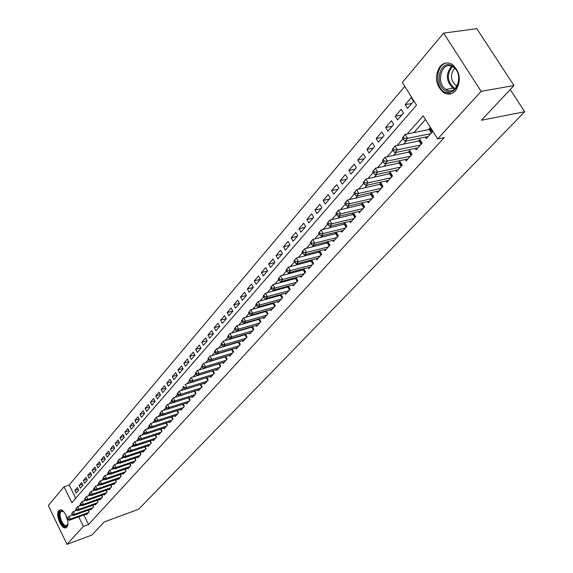 <?xml version="1.0" encoding="UTF-8"?>
<svg xmlns="http://www.w3.org/2000/svg" width="573" height="573" viewBox="0 0 573 573"><rect width="100%" height="100%" fill="white"/><g stroke="black" fill="none" stroke-linecap="round" stroke-linejoin="round"><path stroke-width="0.86" d="M455.564 90.742C451.889 94.488 447.85 95.075 443.438 92.511C435.459 84.919 434.334 76.23 440.057 66.447C443.903 62.393 448.172 61.855 452.849 64.849C460.441 72.75 461.351 81.373 455.564 90.742M66.812 527.139L65.609 527.848C61.089 529.151 55.237 514.225 58.854 510.665L60.136 509.913C64.656 508.659 70.486 523.686 66.812 527.139M443.609 33.134L476.772 28.65L513.988 85.542L481.413 120.244L524.689 111.756L138.609 509.254L104.236 521.946L91.981 535.003L66.969 544.35L48.311 505.558L64.054 486.742L71.84 502.736L416.514 105.174L402.318 82.483L443.609 33.134L481.148 91.358L437.643 138.938L423.196 115.853L407.174 134.032M404.76 86.387L69.211 484.973L64.054 486.742M425.395 137.112L426.298 138.573L432.515 131.69L430.13 127.872L428.318 129.892M415.239 148.436L416.113 149.847L422.201 143.107L419.851 139.325L418.068 141.302M405.297 159.516L406.142 160.884L412.102 154.287L409.781 150.534L408.04 152.475M395.563 170.367L396.373 171.699L402.21 165.239L399.925 161.514L398.221 163.405M386.023 180.989L386.811 182.286L392.526 175.961L390.277 172.258L388.609 174.12M376.676 191.403L377.435 192.657L383.036 186.461L380.816 182.794L379.183 184.613M367.522 201.603L368.253 202.828L373.739 196.754L371.555 193.108L369.95 194.892M358.548 211.595L359.257 212.791L364.636 206.832L362.473 203.222L360.904 204.969M349.745 221.393L350.432 222.553L355.704 216.716L353.577 213.127L352.037 214.846M341.121 230.998L341.78 232.129L346.952 226.407L344.853 222.847L343.342 224.53M332.655 240.424L333.3 241.52L338.371 235.911L336.301 232.373L334.818 234.02M324.354 249.656L324.977 250.73L329.948 245.23L327.906 241.72L326.452 243.332M316.21 258.724L316.819 259.77L321.697 254.369L319.677 250.881L318.251 252.471M308.224 267.612L308.804 268.637L313.596 263.336L311.626 259.913M300.381 276.344L300.947 277.332L305.645 272.132L303.733 268.794M292.681 284.903L293.233 285.877L297.845 280.77L295.99 277.511M285.125 293.312L285.655 294.257L290.182 289.25L288.384 286.07M277.697 301.57L278.22 302.494L282.668 297.573L280.92 294.465M270.413 309.671L270.914 310.58L275.284 305.746L273.586 302.716M263.251 317.635L263.745 318.516L268.028 313.775L266.381 310.81M256.217 325.457L256.697 326.324L260.908 321.654L259.304 318.76M249.305 333.142L249.771 333.987L253.911 329.403L252.349 326.574M242.515 340.691L242.966 341.515L247.035 337.01L245.516 334.245M235.84 348.112L236.284 348.921L240.28 344.495L238.798 341.787M229.279 355.403L229.709 356.198L233.641 351.843L232.201 349.201M222.825 362.573L223.248 363.346L227.109 359.07L225.705 356.478M216.487 369.628L216.888 370.38L220.691 366.176L219.323 363.64M210.248 376.561L210.642 377.299L214.381 373.166L213.049 370.681M204.11 383.373L204.497 384.103L208.171 380.035L206.874 377.6L185.179 384.39L186.848 387.541L207.097 381.224M198.072 390.084L198.451 390.793L202.068 386.796L200.801 384.411M192.134 396.681L192.507 397.375L196.059 393.443L194.827 391.108L196.045 393.458M186.297 403.17L186.655 403.858L190.15 399.983L188.947 397.698L190.15 399.983M180.545 409.559L180.896 410.232L184.341 406.422L183.159 404.173M174.887 415.848L175.231 416.507L178.618 412.753L177.465 410.555M169.314 422.036L169.651 422.681L172.989 418.985L171.864 416.829M163.828 428.124L164.157 428.762L167.445 425.123L166.342 423.01M158.435 434.119L158.75 434.742L161.987 431.161L160.913 429.091M153.113 440.028L153.428 440.637L156.615 437.113L155.562 435.079M147.877 445.844L148.185 446.439L151.322 442.972L150.298 440.974M142.72 451.567L143.021 452.154L146.108 448.738L145.105 446.775M137.642 457.211L137.935 457.784L140.979 454.418L139.998 452.491M132.635 462.769L132.922 463.335L135.923 460.019L134.963 458.121M127.707 468.241L127.987 468.8L130.945 465.527L130.007 463.672M122.851 473.635L123.123 474.186L126.031 470.963L125.115 469.137M118.059 478.949L118.332 479.486L121.197 476.313L120.301 474.523M113.347 484.192L113.604 484.715L116.434 481.592L115.553 479.83M108.691 489.356L108.949 489.872L111.735 486.792L110.876 485.059M104.107 494.442L104.358 494.957L107.108 491.913L106.263 490.209M99.587 499.463L99.838 499.964L102.546 496.963L101.715 495.294M95.132 504.405L95.376 504.899L98.04 501.948L97.231 500.301M90.735 509.29L90.978 509.769L93.607 506.861L92.812 505.243M78.25 489.278L74.848 490.459L77.384 487.501L78.694 490.18L76.152 493.124L74.848 490.459M82.533 484.328L79.081 485.517L81.645 482.523L82.97 485.209L80.399 488.203L79.081 485.517M86.881 479.3L83.372 480.511L85.979 477.467L87.311 480.174L84.697 483.204L83.372 480.511M91.286 474.208L87.726 475.425L90.362 472.338L91.709 475.067L89.066 478.14L87.726 475.425M95.755 469.043L92.138 470.268L94.817 467.145L96.171 469.881L93.485 472.997L92.138 470.268M100.289 463.801L96.615 465.047L99.33 461.874L100.698 464.624L97.976 467.79L96.615 465.047M104.888 458.486L101.156 459.739L103.906 456.523L105.296 459.295L102.531 462.504L101.156 459.739M109.558 453.093L105.761 454.36L108.555 451.094L109.952 453.888L107.151 457.139L105.761 454.36M114.292 447.62L110.431 448.903L113.268 445.593L114.679 448.394L111.835 451.696L110.431 448.903M119.098 442.077L115.173 443.366L118.052 440.007L119.478 442.829L116.591 446.181L115.173 443.366M123.976 436.44L119.986 437.751L122.909 434.334L124.348 437.17L121.419 440.573L119.986 437.751M128.925 430.724L124.871 432.042L127.836 428.583L129.283 431.433L126.311 434.886L124.871 432.042M133.953 424.922L129.827 426.255L132.836 422.738L134.304 425.61L131.281 429.12L129.827 426.255M139.053 419.035L134.856 420.381L137.914 416.807L139.397 419.701L136.331 423.261L134.856 420.381M144.231 413.054L139.962 414.415L143.071 410.791L144.568 413.699L141.452 417.309L139.962 414.415M149.496 406.98L145.155 408.356L148.307 404.674L149.818 407.604L146.652 411.271L145.155 408.356M154.839 400.821L150.42 402.203L153.621 398.464L155.147 401.415L151.938 405.14L150.42 402.203M160.268 394.553L155.77 395.957L159.022 392.161L160.562 395.126L157.303 398.908L155.77 395.957M165.783 388.2L161.199 389.611L164.501 385.758L166.063 388.738L162.753 392.584L161.199 389.611M171.384 381.74L166.722 383.165L170.074 379.247L171.649 382.248L168.29 386.152L166.722 383.165M177.078 375.179L172.33 376.619L175.739 372.636L177.329 375.659L173.913 379.627L172.33 376.619M182.859 368.511L178.024 369.965L181.491 365.918L183.102 368.955L179.628 372.987L178.024 369.965M188.739 361.735L183.818 363.196L187.335 359.092L188.961 362.15L185.437 366.247L183.818 363.196M194.72 354.845L189.706 356.327L193.28 352.151L194.927 355.231L191.339 359.393L189.706 356.327M200.801 347.847L195.687 349.337L199.318 345.089L200.987 348.191L197.334 352.431L195.687 349.337M206.982 340.727L201.768 342.239L205.463 337.92L207.147 341.042L203.436 345.347L201.768 342.239M213.263 333.493L207.949 335.019L211.709 330.621L213.414 333.765L209.639 338.142L207.949 335.019M219.66 326.137L214.238 327.67L218.062 323.208L219.781 326.366L215.949 330.822L214.238 327.67M226.163 318.652L220.634 320.2L224.523 315.659L226.263 318.846L222.36 323.373L220.634 320.2M232.774 311.046L227.137 312.607L231.098 307.98L232.853 311.189L228.885 315.795L227.137 312.607M239.514 303.303L233.755 304.879L237.781 300.173L239.564 303.404L235.524 308.088L233.755 304.879M246.361 295.424L240.488 297.015L244.592 292.223L246.39 295.475L242.279 300.245L240.488 297.015M253.338 287.41L247.343 289.007L251.518 284.136L253.338 287.41L249.155 292.266L247.343 289.007M260.343 279.28L254.319 280.863L258.566 275.907L260.407 279.194L256.152 284.144L254.319 280.863M267.469 271L261.424 272.569L265.743 267.519L267.612 270.836L263.272 275.871L261.424 272.569M274.732 262.577L268.651 264.124L273.049 258.989L274.94 262.327L270.528 267.455L268.651 264.124M282.117 253.989L276.014 255.529L280.491 250.294L282.41 253.66L277.912 258.874L276.014 255.529M289.644 245.251L283.506 246.77L288.076 241.441L290.017 244.829L285.433 250.143L283.506 246.77M297.315 236.355L291.148 237.852L295.797 232.416L297.759 235.832L293.097 241.247L291.148 237.852M305.123 227.28L298.927 228.763L303.669 223.226L305.66 226.664L300.904 232.187L298.927 228.763M313.08 218.041L306.856 219.502L311.691 213.865L313.703 217.325L308.854 222.947L306.856 219.502M321.195 208.629L314.942 210.069L319.863 204.317L321.904 207.798L316.962 213.536L314.942 210.069M329.461 199.024L323.179 200.443L328.2 194.584L330.263 198.093L325.228 203.938L323.179 200.443M337.891 189.24L331.574 190.637L336.695 184.656L338.793 188.195L333.658 194.154L331.574 190.637M346.486 179.263L340.14 180.631L345.361 174.536L347.489 178.096L342.253 184.177L340.14 180.631M355.246 169.085L348.878 170.432L354.2 164.207L356.356 167.803L351.013 174.006L348.878 170.432M364.192 158.707L357.788 160.025L363.225 153.679L365.409 157.296L359.959 163.62L357.788 160.025M373.31 148.113L366.885 149.403L372.429 142.928L374.642 146.566L369.076 153.027L366.885 149.403M382.621 137.305L376.16 138.566L381.826 131.955L384.068 135.622L378.395 142.219L376.16 138.566M392.125 126.275L385.636 127.5L391.416 120.753L393.694 124.448L387.9 131.181L385.636 127.5M401.823 115.015L395.306 116.204L401.207 109.314L403.521 113.039L397.605 119.915L395.306 116.204M69.211 484.973L75.708 498.281M407.51 108.404L413.563 101.385L411.213 97.632L405.183 104.673L407.51 108.404M83.873 515.012L88.514 524.524L444.225 137.606L437.643 138.938M425.481 119.506L413.735 132.75M406.515 140.886L403.55 144.231M396.387 152.311L393.587 155.469M386.474 163.498L383.831 166.471M376.762 174.443L374.276 177.25M367.257 185.165L364.922 187.801M357.946 195.658L355.754 198.136M348.828 205.943L346.772 208.271M339.896 216.021L337.97 218.198M331.137 225.898L329.339 227.925M322.556 235.575L320.88 237.466M314.14 245.065L312.579 246.827M305.889 254.369L304.442 256.002M297.802 263.494L296.463 265.005M289.859 272.447L288.627 273.837M282.074 281.236L280.942 282.503M274.431 289.852L273.4 291.012M266.932 298.311L265.994 299.364M259.569 306.619L258.724 307.565M252.335 314.77L251.583 315.623M245.237 322.778L244.571 323.53M238.268 330.642L237.68 331.301M231.413 338.364L230.912 338.937M224.688 345.956L224.258 346.436M218.077 353.412L217.719 353.806M86.401 514.096L86.638 514.575L89.23 511.703L88.45 510.106M231.105 349.523L230.747 349.924M237.781 342.088L237.351 342.568M244.578 334.525L244.069 335.09M251.49 326.818L250.902 327.477M258.53 318.982L257.857 319.734M265.693 311.003L264.934 311.848M272.992 302.881L272.139 303.826M280.419 294.608L279.474 295.654M287.983 286.178L286.944 287.338M295.697 277.59L294.558 278.858M303.547 268.844L302.308 270.227M311.554 259.927L310.208 261.431M524.689 111.756L510.214 89.567M513.988 85.542L481.148 91.358M88.514 524.524L83.372 526.415L66.969 544.35M76.209 509.433L75.7 510.658M78.723 516.875L83.372 526.415M402.905 138.874L397.017 145.549M392.784 150.348L387.083 156.816M382.886 161.579L377.356 167.853M373.195 172.573L367.83 178.654M363.705 183.339L358.505 189.233M354.408 193.882L349.365 199.597M345.304 204.203L340.412 209.754M336.387 214.323L331.638 219.703M327.649 224.236L323.043 229.458M319.082 233.956L314.613 239.02M310.681 243.482L306.347 248.396M302.444 252.822L298.239 257.592M294.372 261.983L290.289 266.61M286.45 270.965L282.489 275.463M278.671 279.782L274.832 284.144M271.05 288.434L267.319 292.667M263.566 296.921L259.941 301.033M256.217 305.259L252.7 309.248M249.004 313.438L245.588 317.313M241.921 321.474L238.604 325.235M234.959 329.368L231.743 333.013M228.126 337.117L225.003 340.663M221.414 344.731L218.377 348.169M214.818 352.209L211.874 355.554M208.336 359.565L205.478 362.809M201.968 366.792L199.189 369.943M195.701 373.897L193.008 376.955M189.541 380.88L186.927 383.846M183.489 387.749L180.946 390.628M177.537 394.503L175.066 397.297M171.678 401.143L169.286 403.858M165.919 407.682L163.592 410.318M160.247 414.107L157.99 416.671M154.674 420.432L152.482 422.917M149.181 426.663L147.06 429.07M143.78 432.787L141.717 435.129M138.465 438.818L136.46 441.088M133.23 444.755L131.289 446.961M128.073 450.6L126.189 452.742M123.002 456.359L121.168 458.436M118.002 462.031L116.226 464.044M113.074 467.611L111.355 469.566M108.225 473.112L106.557 475.01M103.448 478.534L101.829 480.367M98.742 483.87L97.174 485.653M94.108 489.134L92.582 490.86M89.531 494.32L88.063 495.989M85.026 499.427L83.601 501.046M80.585 504.462L79.203 506.031M76.46 509.898L75.493 510.242M411.729 103.512L405.183 104.673M67.328 518.508L67.858 519.604L68.28 519.124L67.75 518.028L67.328 518.508L69.039 516.359L70.364 519.088L88.471 512.541M68.28 519.124L70.364 519.088L69.304 520.284L87.39 513.737M67.75 518.028L69.039 516.359L72.685 515.048M67.858 519.604L69.304 520.284M67.908 523.901L67.091 525.728C63.71 530.025 56.562 515.177 60.208 511.481L61.755 510.808L63.696 511.732M63.46 511.546L61.991 511.223L60.967 511.825C58.059 514.669 62.751 526.63 66.375 525.584L67.836 524.202M60.358 509.891L59.699 510.428C56.097 513.967 61.913 528.793 66.404 527.489L66.432 527.482M445.823 90.885C433.625 85.248 439.799 59.062 451.932 65.737C464.445 71.403 457.82 97.94 445.823 90.885M452.369 66.575C441.618 60.58 435.43 83.278 445.98 89.417L446.718 89.846C457.082 96.006 463.886 73.989 453.53 67.277L452.369 66.575M457.075 86.151L455.771 85.492C450.392 79.948 450.041 74.204 454.704 68.259M447.227 62.915C436.067 63.653 434.098 86.308 444.533 92.232L451.316 93.643M71.582 513.68L72.112 514.776L72.542 514.289L72.012 513.193L71.582 513.68L73.308 511.51L74.64 514.253L92.84 507.714M72.542 514.289L74.64 514.253L73.566 515.471L91.737 508.924M72.012 513.193L73.308 511.51L77.033 510.178M72.112 514.776L73.566 515.471M75.894 508.781L76.431 509.884L76.868 509.39L76.331 508.287L75.894 508.781L77.634 506.596L78.981 509.354L97.26 502.815M76.868 509.39L78.981 509.354L77.885 510.586L96.149 504.039M76.331 508.287L77.634 506.596L81.452 505.236M76.431 509.884L77.885 510.586M80.27 503.81L80.814 504.92L81.251 504.419L80.707 503.309L80.27 503.81L82.018 501.611L83.379 504.383L101.75 497.844M81.251 504.419L83.379 504.383L82.276 505.637L100.626 499.09M80.707 503.309L82.018 501.611L85.929 500.222M80.814 504.92L82.276 505.637M84.704 498.768L85.255 499.885L85.699 499.377L85.155 498.259L84.704 498.768L86.473 496.547L87.841 499.348L106.306 492.801M85.699 499.377L87.841 499.348L86.724 500.609L105.16 494.069M85.155 498.259L86.473 496.547L90.477 495.136M85.255 499.885L86.724 500.609M89.209 493.654L89.76 494.778L90.219 494.263L89.66 493.138L89.209 493.654L90.985 491.419L92.375 494.227L110.918 487.695M90.219 494.263L92.375 494.227L91.236 495.516L109.758 488.977M89.66 493.138L90.985 491.419L95.089 489.979M89.76 494.778L91.236 495.516M93.779 488.468L94.337 489.6L94.796 489.077L94.237 487.945L93.779 488.468L95.569 486.212L96.966 489.041L115.61 482.502M94.796 489.077L96.966 489.041L95.813 490.345L114.428 483.805M94.237 487.945L95.569 486.212L99.774 484.744M94.337 489.6L95.813 490.345M98.413 483.204L98.979 484.343L99.444 483.813L98.878 482.674L98.413 483.204L100.218 480.926L101.636 483.777L120.359 477.245M99.444 483.813L101.636 483.777L100.461 485.095L119.163 478.562M98.878 482.674L100.218 480.926L104.522 479.436M98.979 484.343L100.461 485.095M103.119 477.861L103.684 479.007L104.157 478.469L103.591 477.323L103.119 477.861L104.938 475.569L106.363 478.426L125.186 471.901M104.157 478.469L106.363 478.426L105.174 479.773L123.969 473.248M103.591 477.323L104.938 475.569L109.343 474.05M103.684 479.007L105.174 479.773M107.889 472.439L108.462 473.585L108.949 473.04L108.369 471.887L107.889 472.439L109.73 470.125L111.169 473.004L130.078 466.486M108.949 473.04L111.169 473.004L109.959 474.372L128.846 467.847M108.369 471.887L109.73 470.125L114.242 468.578M108.462 473.585L109.959 474.372M112.738 466.931L113.318 468.091L113.805 467.539L113.225 466.379L112.738 466.931L114.593 464.603L116.047 467.496L135.042 460.986M113.805 467.539L116.047 467.496L114.815 468.886L133.796 462.368M113.225 466.379L114.593 464.603L119.205 463.027M113.318 468.091L114.815 468.886M117.658 461.344L118.239 462.511L118.74 461.945L118.153 460.778L117.658 461.344L119.528 458.994L120.996 461.91L140.084 455.406M118.74 461.945L120.996 461.91L119.75 463.313L138.816 456.81M118.153 460.778L119.528 458.994L124.255 457.39M118.239 462.511L119.75 463.313M122.651 455.671L123.245 456.846L123.747 456.273L123.152 455.098L122.651 455.671L124.534 453.3L126.017 456.237L145.205 449.741M123.747 456.273L126.017 456.237L124.756 457.662L143.916 451.166M123.152 455.098L124.534 453.3L129.376 451.667M123.245 456.846L124.756 457.662M127.722 449.905L128.323 451.087L128.832 450.507L128.23 449.325L127.722 449.905L129.627 447.513L131.124 450.471L150.405 443.982M128.832 450.507L131.124 450.471L129.842 451.918L149.095 445.429M128.23 449.325L129.627 447.513L134.583 445.858M128.323 451.087L129.842 451.918M132.872 444.054L133.48 445.242L133.996 444.655L133.394 443.466L132.872 444.054L134.791 441.647L136.302 444.619L155.677 438.144M133.996 444.655L136.302 444.619L135.006 446.088L154.352 439.613M133.394 443.466L134.791 441.647L139.869 439.957M133.48 445.242L135.006 446.088M138.107 438.116L138.716 439.312L139.246 438.71L138.63 437.514L138.107 438.116L140.041 435.681L141.567 438.674L161.042 432.214M139.246 438.71L141.567 438.674L140.249 440.171L159.688 433.704M138.63 437.514L140.041 435.681L145.241 433.969M138.716 439.312L140.249 440.171M143.415 432.078L144.038 433.281L144.568 432.672L143.952 431.469L143.415 432.078L145.37 429.621L146.917 432.636L166.478 426.19M144.568 432.672L146.917 432.636L145.571 434.155L165.11 427.702M143.952 431.469L145.37 429.621L150.692 427.881M144.038 433.281L145.571 434.155M148.815 425.947L149.438 427.157L149.983 426.541L149.36 425.331L148.815 425.947L150.785 423.468L152.346 426.498L172.007 420.066M149.983 426.541L152.346 426.498L150.986 428.045L170.618 421.606M149.36 425.331L150.785 423.468L156.236 421.699M149.438 427.157L150.986 428.045M154.302 419.715L154.932 420.94L155.484 420.31L154.853 419.085L154.302 419.715L156.293 417.216L157.869 420.267L177.623 413.849M155.484 420.31L157.869 420.267L156.479 421.835L176.212 415.411M154.853 419.085L156.293 417.216L161.873 415.418M154.932 420.94L156.479 421.835M159.874 413.384L160.512 414.616L161.07 413.978L160.433 412.746L159.874 413.384L161.88 410.862L163.477 413.935L183.331 407.532M161.07 413.978L163.477 413.935L162.066 415.525L181.899 409.122M160.433 412.746L161.88 410.862L167.603 409.036M160.512 414.616L162.066 415.525M165.54 406.952L166.184 408.191L166.757 407.539L166.113 406.3L165.54 406.952L167.567 404.409L169.178 407.496L189.126 401.114M166.757 407.539L169.178 407.496L167.739 409.115L187.672 402.733M166.113 406.3L167.567 404.409L173.418 402.547M166.184 408.191L167.739 409.115M171.298 400.412L171.943 401.659L172.53 401L171.879 399.753L171.298 400.412L173.34 397.841L174.966 400.957L195.021 394.596M172.53 401L174.966 400.957L173.512 402.604L193.538 396.237M171.879 399.753L173.34 397.841L179.335 395.95M171.943 401.659L173.512 402.604M177.15 393.766L177.802 395.019L178.396 394.346L177.737 393.092L177.15 393.766L179.213 391.173L180.86 394.303L201.008 387.964M178.396 394.346L180.86 394.303L179.378 395.979L199.504 389.633M177.737 393.092L179.213 391.173L200.557 384.49M177.802 395.019L179.378 395.979M184.363 387.584L183.697 386.324L183.095 387.004L183.761 388.265L184.363 387.584L186.848 387.541L185.337 389.246L205.564 382.922M183.095 387.004L183.697 386.324M183.761 388.265L185.337 389.246M189.147 380.135L189.821 381.403L190.429 380.708L189.756 379.441L189.147 380.135L191.253 377.492L192.936 380.665L213.285 374.377M190.429 380.708L192.936 380.665L191.403 382.399L211.731 376.096M189.756 379.441L191.253 377.492L213.077 370.738M189.821 381.403L191.403 382.399M195.3 373.145L195.98 374.42L196.603 373.718L195.923 372.436L195.3 373.145L197.427 370.48L199.125 373.675L219.581 367.408M196.603 373.718L199.125 373.675L197.57 375.43L217.998 369.162M195.923 372.436L197.427 370.48L219.38 363.748M195.98 374.42L197.57 375.43M201.56 366.032L202.248 367.322L202.878 366.605L202.19 365.316L201.56 366.032L203.702 363.339L205.428 366.562L225.977 360.324M202.878 366.605L205.428 366.562L203.845 368.353L224.365 362.107M202.19 365.316L203.702 363.339L225.791 356.635M202.248 367.322L203.845 368.353M207.927 358.798L208.622 360.095L209.267 359.371L208.572 358.075L207.927 358.798L210.09 356.084L211.831 359.328L232.488 353.118M209.267 359.371L211.831 359.328L210.219 361.148L230.847 354.931M208.572 358.075L210.09 356.084L232.309 349.394M208.622 360.095L210.219 361.148M214.402 351.442L215.104 352.746L215.763 352.008L215.061 350.697L214.402 351.442L216.594 348.699L218.356 351.965L239.106 345.791M215.763 352.008L218.356 351.965L216.716 353.813L237.444 347.632M215.061 350.697L216.594 348.699L238.934 342.038M215.104 352.746L216.716 353.813M220.999 343.958L221.708 345.268L222.374 344.516L221.658 343.198L220.999 343.958L223.205 341.186L224.988 344.473L245.846 338.335M222.374 344.516L224.988 344.473L223.32 346.357L244.148 340.212M221.658 343.198L223.205 341.186L245.681 334.546M221.708 345.268L223.32 346.357M227.703 336.337L228.426 337.662L229.1 336.888L228.383 335.57L227.703 336.337L229.938 333.536L231.743 336.845L252.7 330.743M229.1 336.888L231.743 336.845L230.038 338.765L250.974 332.655M228.383 335.57L229.938 333.536L252.55 326.932M228.426 337.662L230.038 338.765M234.529 328.58L235.259 329.912L235.954 329.131L235.224 327.799L234.529 328.58L236.785 325.751L238.612 329.088L259.676 323.022M235.954 329.131L238.612 329.088L236.885 331.036L257.922 324.963M235.224 327.799L236.785 325.751L259.533 319.175M235.259 329.912L236.885 331.036M241.484 320.687L242.221 322.026L242.923 321.231L242.186 319.884L241.484 320.687L243.761 317.829L245.609 321.181L266.774 315.164M242.923 321.231L245.609 321.181L243.847 323.172L264.991 317.141M242.186 319.884L243.761 317.829L266.646 311.282M242.221 322.026L243.847 323.172M248.56 312.643L249.305 313.997L250.021 313.187L249.276 311.834L248.56 312.643L250.867 309.757L252.736 313.137L274.001 307.157M250.021 313.187L252.736 313.137L250.938 315.164L272.182 309.176M249.276 311.834L250.867 309.757L273.887 303.253M249.305 313.997L250.938 315.164M255.773 304.456L256.525 305.817L257.256 304.994L256.496 303.626L255.773 304.456L258.094 301.541L259.992 304.943L281.364 299.013M257.256 304.994L259.992 304.943L258.165 307.006L279.509 301.061M256.496 303.626L258.094 301.541L281.257 295.066M256.525 305.817L258.165 307.006M263.114 296.119L263.881 297.487L264.619 296.642L263.852 295.274L263.114 296.119L265.464 293.168L267.383 296.599L288.856 290.719M264.619 296.642L267.383 296.599L265.521 298.698L286.973 292.803M263.852 295.274L265.464 293.168L288.763 286.736M263.881 297.487L265.521 298.698M270.592 287.617L271.366 289L272.125 288.14L271.344 286.758L270.592 287.617L272.97 284.645L274.911 288.097L296.492 282.267M272.125 288.14L274.911 288.097L273.013 290.239L294.572 284.394M271.344 286.758L272.97 284.645L296.413 278.256M271.366 289L273.013 290.239M278.213 278.965L279.001 280.355L279.767 279.481L278.979 278.091L278.213 278.965L280.612 275.957L282.582 279.431L304.27 273.658M279.767 279.481L282.582 279.431L280.648 281.615L302.308 275.821M278.979 278.091L280.612 275.957L304.199 269.611M279.001 280.355L280.648 281.615M285.977 270.141L286.772 271.545L287.56 270.649L286.765 269.253L285.977 270.141L288.405 267.097L290.396 270.599L312.192 264.884M287.56 270.649L290.396 270.599L288.434 272.827L310.194 267.097M286.765 269.253L288.405 267.097L312.135 260.808M286.772 271.545L288.434 272.827M293.892 261.152L294.701 262.563L295.503 261.653L294.694 260.242L293.892 261.152L296.348 258.072L298.368 261.603L320.264 255.945M295.503 261.653L298.368 261.603L296.363 263.867L318.23 258.201M294.694 260.242L296.348 258.072L320.228 251.834M294.701 262.563L296.363 263.867M301.964 251.984L302.78 253.402L303.597 252.478L302.78 251.053L301.964 251.984L304.449 248.875L306.491 252.428L328.494 246.841M303.597 252.478L306.491 252.428L304.449 254.741L326.424 249.133M302.78 251.053L304.449 248.875L328.472 242.687M302.78 253.402L304.449 254.741M310.194 242.637L311.024 244.069L311.855 243.124L311.024 241.691L310.194 242.637L312.7 239.493L314.778 243.074L336.881 237.551M311.855 243.124L314.778 243.074L312.693 245.43L334.768 239.894M311.024 241.691L312.7 239.493L336.874 233.361M311.024 244.069L312.693 245.43M318.588 233.104L319.426 234.543L320.271 233.583L319.433 232.137L318.588 233.104L321.124 229.923L323.229 233.533L345.44 228.083M320.271 233.583L323.229 233.533L321.102 235.933L343.284 230.468M319.433 232.137L321.124 229.923L345.447 223.857M319.426 234.543L321.102 235.933M327.147 223.377L327.992 224.831L328.859 223.85L328.014 222.396L327.147 223.377L329.711 220.161L331.846 223.799L354.157 218.428M328.859 223.85L331.846 223.799L329.676 226.249L351.965 220.856M328.014 222.396L329.711 220.161L354.186 214.159M327.992 224.831L329.676 226.249M335.878 213.457L336.738 214.925L337.626 213.922L336.759 212.454L335.878 213.457L338.478 210.205L340.641 213.872L363.06 208.579M337.626 213.922L340.641 213.872L338.421 216.372L360.818 211.057M336.759 212.454L338.478 210.205L363.103 204.275M336.738 214.925L338.421 216.372M344.788 203.336L345.662 204.812L346.565 203.787L345.691 202.312L344.788 203.336L347.417 200.041L349.609 203.737L372.135 198.53M346.565 203.787L349.609 203.737L347.353 206.287L369.85 201.059M345.691 202.312L347.417 200.041L372.199 194.183M345.662 204.812L347.353 206.287M353.885 193.001L354.773 194.491L355.697 193.445L354.809 191.955L353.885 193.001L356.549 189.67L358.77 193.395L381.396 188.273M355.697 193.445L358.77 193.395L356.463 196.002L379.061 190.859M354.809 191.955L356.549 189.67L381.482 183.89M354.773 194.491L356.463 196.002M363.175 182.458L364.07 183.954L365.015 182.887L364.113 181.39L363.175 182.458L365.868 179.084L368.124 182.83L390.85 177.809M365.015 182.887L368.124 182.83L365.767 185.494L388.465 180.452M364.113 181.39L365.868 179.084L390.958 173.383M364.07 183.954L365.767 185.494M372.658 171.685L373.567 173.196L374.527 172.108L373.617 170.596L372.658 171.685L375.379 168.269L377.671 172.05L400.498 167.13M374.527 172.108L377.671 172.05L375.265 174.765L398.07 169.823M373.617 170.596L375.379 168.269L400.627 162.66M373.567 173.196L375.265 174.765M382.341 160.684L383.265 162.209L384.247 161.092L383.316 159.573L382.341 160.684L385.099 157.231L387.42 161.042L410.354 156.221M384.247 161.092L387.42 161.042L384.963 163.814L407.869 158.972M383.316 159.573L385.099 157.231L410.504 151.709M383.265 162.209L384.963 163.814M392.233 149.446L393.171 150.978L394.174 149.847L393.236 148.307L392.233 149.446L395.026 145.95L397.383 149.789L420.417 145.084M394.174 149.847L397.383 149.789L394.876 152.626L417.882 147.891M393.236 148.307L395.026 145.95L420.596 140.528M393.171 150.978L394.876 152.626M402.339 137.964L403.292 139.511L404.316 138.351L403.363 136.804L402.339 137.964L405.168 134.426L407.561 138.294L430.695 133.702M404.316 138.351L407.561 138.294L404.996 141.187L428.103 136.575M403.363 136.804L405.168 134.426L430.903 129.104M403.292 139.511L404.996 141.187M89.102 511.847L88.285 510.171M67.772 520.936L65.415 514.131M66.404 516.115L67.313 518.751M454.625 89.087L452.906 88.228C446.016 81.122 445.579 73.795 451.596 66.232M452.326 66.554C446.424 74.418 447.112 81.624 454.389 88.163L455.241 88.543M93.471 507.012L92.633 505.307M97.897 502.113L97.038 500.372M102.388 497.142L101.507 495.366M106.943 492.1L106.041 490.287M111.563 486.986L110.646 485.138M116.247 481.793L115.309 479.916M121.003 476.528L120.044 474.609M125.831 471.192L124.842 469.23M130.723 465.77L129.713 463.772M135.694 460.269L134.662 458.228M140.743 454.683L139.683 452.598M145.857 449.017L144.776 446.89M151.057 443.258L149.947 441.088M156.336 437.414L155.197 435.201M161.701 431.483L160.526 429.213M167.144 425.453L165.941 423.139M172.674 419.336L171.442 416.965M178.289 413.112L177.028 410.698M183.997 406.794L182.701 404.323M189.799 400.377L188.467 397.848M195.694 393.852L194.326 391.266M201.682 387.219L200.285 384.583M202.04 386.825L200.765 384.426M207.77 380.479L206.359 377.829M208.128 380.085L206.832 377.643M213.965 373.625L212.533 370.953M214.323 373.224L213.006 370.774M220.254 366.656L218.807 363.97M220.619 366.254L219.287 363.791M226.657 359.572L225.196 356.864M227.023 359.171L225.676 356.685M233.168 352.366L231.685 349.637M233.533 351.958L232.172 349.458M239.793 345.032L238.296 342.289M240.159 344.624L238.783 342.11M246.526 337.576L245.015 334.811M246.899 337.168L245.502 334.632M253.388 329.984L251.855 327.204M253.753 329.575L252.342 327.018M260.364 322.262L258.81 319.462M260.736 321.847L259.304 319.276M267.462 314.398L265.893 311.583M267.835 313.99L266.395 311.397M274.696 306.397L273.106 303.554M275.069 305.982L273.608 303.375M282.052 298.247L280.448 295.389M282.432 297.831L280.949 295.202M289.551 289.952L287.918 287.073M289.931 289.53L288.434 286.887M297.186 281.501L295.539 278.6M297.566 281.078L296.048 278.414M304.965 272.891L303.289 269.969M305.345 272.469L303.805 269.783M312.887 264.117L311.196 261.173M313.266 263.695L311.712 260.987M320.959 255.178L319.247 252.213M321.346 254.756L319.77 252.034M329.189 246.068L327.455 243.081M329.575 245.638L327.978 242.902M337.583 236.778L335.821 233.777M337.97 236.355L336.351 233.591M346.135 227.309L344.352 224.279M346.522 226.879L344.882 224.1M354.859 217.654L353.047 214.603M355.246 217.224L353.584 214.417M363.755 207.806L361.921 204.733M364.149 207.376L362.458 204.547M372.83 197.757L370.975 194.662M373.224 197.32L371.519 194.476M382.098 187.507L380.207 184.384M382.485 187.07L380.759 184.198M391.545 177.043L389.633 173.891M391.939 176.606L390.184 173.712M401.2 166.356L399.259 163.19M401.594 165.919L399.811 163.004M411.049 155.448L409.079 152.253M411.45 155.011L409.638 152.074M421.112 144.31L419.114 141.094M421.513 143.873L419.672 140.915M431.39 132.936L429.363 129.691M431.791 132.492L429.929 129.512M443.438 92.511L444.634 92.303M65.609 527.848L66.224 527.618M66.869 525.405L66.375 525.584M455.771 85.492L457.562 85.184M454.668 89.051L452.906 88.228L445.98 89.417"/></g></svg>
